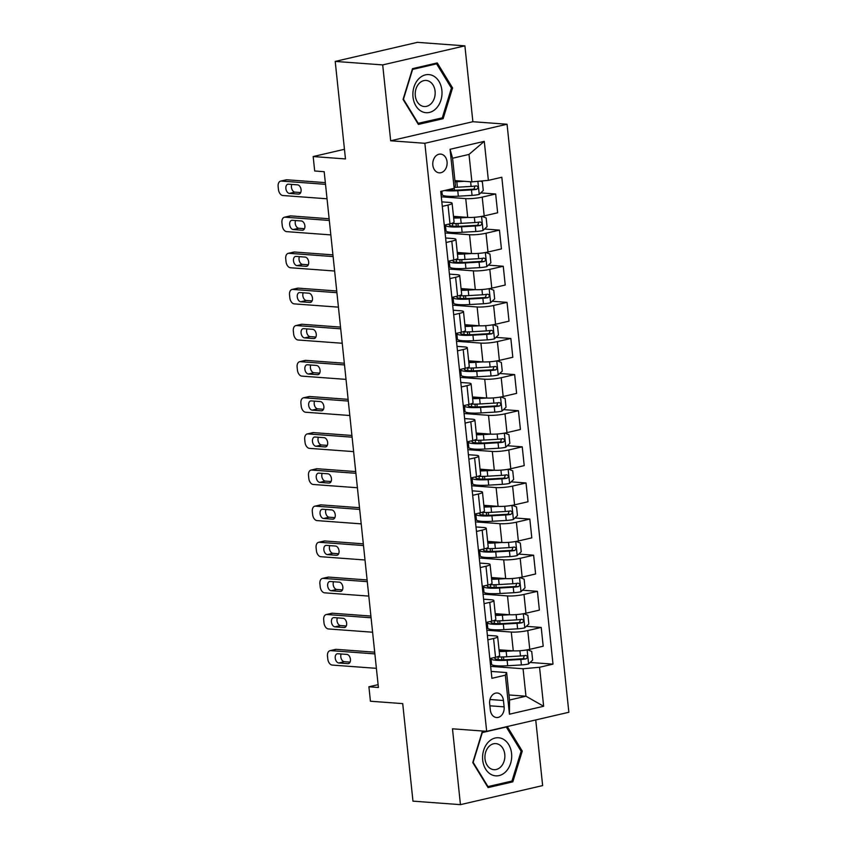 <?xml version="1.0" encoding="UTF-8"?>
<svg xmlns="http://www.w3.org/2000/svg" width="847" height="847" viewBox="0 0 847 847"><rect width="100%" height="100%" fill="white"/><g stroke="black" fill="none" stroke-linecap="round" stroke-linejoin="round"><path stroke-width="1.27" d="M432.838 165.123A9.402 7.157 94.2 0 0 439.254 172.852A9.402 7.157 94.2 0 0 447.057 161.83A9.402 7.157 94.2 0 0 440.641 154.101A9.402 7.157 94.2 0 0 432.838 165.123M464.897 45.854L417.412 42.35L335.211 61.408L382.696 64.912L390.668 140.771L424.855 143.291L507.057 124.234L472.87 121.714L464.897 45.854L382.696 64.912M424.855 143.291L486.665 731.321L568.856 712.263L507.057 124.234M486.665 731.321L452.478 728.801L460.45 804.65L542.641 785.593L535.738 719.95M460.45 804.65L412.965 801.146L402.717 703.613L370.425 701.231L368.911 686.779L378.408 687.489L324.189 171.697L314.692 170.988L313.178 156.547L345.47 158.929L335.211 61.408M504.113 706.853L503.446 700.501A9.105 6.935 94.2 0 0 497.231 693.005A9.105 6.935 94.2 0 0 489.672 703.688L490.339 710.051A9.105 6.935 94.2 0 0 496.564 717.536A9.105 6.935 94.2 0 0 504.113 706.853L489.894 705.805M539.55 667.267L543.647 706.271L509.439 714.201L505.341 675.197L506.633 672.571L509.513 700.024L525.955 696.213L523.065 668.759L539.55 667.267L552.996 664.143L501.816 177.256L488.38 180.369L471.895 181.861L469.005 154.419L452.573 158.23L455.453 185.673L454.161 188.299L450.064 149.294L484.272 141.354L488.38 180.369M454.161 188.299L440.726 191.411L491.906 678.309L505.341 675.197M344.454 149.294L313.178 156.547M378.101 684.651L368.911 686.779M508.983 694.964L525.955 696.213L543.647 706.271M506.633 672.571L491.175 671.427M442.293 206.372L448.01 205.048A11.752 1.758 -6 0 0 452.107 203.259A11.752 1.758 -6 0 0 449.302 202.422L441.827 201.872M446.094 242.496L451.811 241.162A11.752 1.758 -6 0 0 455.898 239.373A11.752 1.758 -6 0 0 453.092 238.547L445.617 237.996M449.895 278.61L455.601 277.287A11.752 1.758 -6 0 0 459.699 275.497A11.752 1.758 -6 0 0 456.893 274.661L449.418 274.11M453.685 314.735L459.402 313.411A11.752 1.758 -6 0 0 463.489 311.622A11.752 1.758 -6 0 0 460.683 310.785L453.219 310.235M457.486 350.849L463.193 349.525A11.752 1.758 -6 0 0 467.29 347.736A11.752 1.758 -6 0 0 464.484 346.91L457.009 346.349M461.276 386.973L466.993 385.65A11.752 1.758 -6 0 0 471.08 383.86A11.752 1.758 -6 0 0 468.285 383.024L460.81 382.473M465.077 423.087L470.794 421.764A11.752 1.758 -6 0 0 474.881 419.974A11.752 1.758 -6 0 0 472.075 419.149L464.601 418.587M468.867 459.212L474.585 457.888A11.752 1.758 -6 0 0 478.682 456.099A11.752 1.758 -6 0 0 475.876 455.263L468.402 454.712M472.668 495.326L478.386 494.002A11.752 1.758 -6 0 0 482.472 492.213A11.752 1.758 -6 0 0 479.667 491.387L472.192 490.837M476.469 531.45L482.176 530.127A11.752 1.758 -6 0 0 486.273 528.337A11.752 1.758 -6 0 0 483.468 527.501L475.993 526.95M480.26 567.575L485.977 566.241A11.752 1.758 -6 0 0 490.064 564.451A11.752 1.758 -6 0 0 487.258 563.626L479.794 563.075M484.061 603.689L489.767 602.365A11.752 1.758 -6 0 0 493.865 600.576A11.752 1.758 -6 0 0 491.059 599.74L483.584 599.189M487.851 639.813L493.568 638.49A11.752 1.758 -6 0 0 497.655 636.69A11.752 1.758 -6 0 0 494.86 635.864L487.385 635.314M490.646 666.367L523.065 668.759M499.031 649.787L513.271 650.835A11.752 1.758 -6 0 0 529.756 649.331L543.192 646.219L541.222 627.436L526.315 626.335M486.845 630.242L511.292 632.053A11.752 1.758 -6 0 0 527.776 630.549L541.222 627.436M495.241 613.662L509.471 614.71A11.752 1.758 -6 0 0 525.955 613.217L539.391 610.105L537.422 591.322L522.514 590.211M483.055 594.128L507.501 595.928A11.752 1.758 -6 0 0 523.986 594.435L537.422 591.322M491.44 577.548L505.68 578.596A11.752 1.758 -6 0 0 522.154 577.093L535.6 573.98L533.621 555.198L518.724 554.097M479.254 558.004L503.7 559.814A11.752 1.758 -6 0 0 520.185 558.311L533.621 555.198M487.65 541.424L501.879 542.472A11.752 1.758 -6 0 0 518.364 540.979L531.8 537.856L529.83 519.073L514.923 517.972M475.463 521.89L499.91 523.69A11.752 1.758 -6 0 0 516.384 522.197L529.83 519.073M483.849 505.299L498.078 506.358A11.752 1.758 -6 0 0 514.563 504.854L528.009 501.742L526.029 482.959L511.133 481.858M471.663 485.765L496.109 487.576A11.752 1.758 -6 0 0 512.594 486.072L526.029 482.959M480.058 469.185L494.288 470.233A11.752 1.758 -6 0 0 510.773 468.74L524.208 465.617L522.239 446.835L507.332 445.734M467.872 449.651L492.308 451.451A11.752 1.758 -6 0 0 508.793 449.958L522.239 446.835M476.258 433.061L490.487 434.119A11.752 1.758 -6 0 0 506.972 432.616L520.418 429.503L518.438 410.721L503.531 409.62M464.071 413.527L488.518 415.337A11.752 1.758 -6 0 0 505.003 413.834L518.438 410.721M472.457 396.947L486.697 397.995A11.752 1.758 -6 0 0 503.182 396.502L516.617 393.379L514.648 374.596L499.741 373.495M460.27 377.402L484.717 379.212A11.752 1.758 -6 0 0 501.202 377.72L514.648 374.596M468.666 360.822L482.896 361.881A11.752 1.758 -6 0 0 499.381 360.377L512.816 357.265L510.847 338.482L495.94 337.381M456.48 341.288L480.927 343.099A11.752 1.758 -6 0 0 497.411 341.595L510.847 338.482M464.865 324.708L479.106 325.756A11.752 1.758 -6 0 0 495.58 324.253L509.026 321.14L507.046 302.358L492.149 301.257M452.679 305.164L477.126 306.974A11.752 1.758 -6 0 0 493.61 305.471L507.046 302.358M461.075 288.583L475.305 289.632A11.752 1.758 -6 0 0 491.789 288.139L505.225 285.026L503.256 266.244L488.348 265.143M448.889 269.05L473.335 270.849A11.752 1.758 -6 0 0 489.81 269.357L503.256 266.244M457.274 252.47L471.504 253.518A11.752 1.758 -6 0 0 487.988 252.014L501.435 248.902L499.455 230.119L484.558 229.018M445.088 232.925L469.534 234.735A11.752 1.758 -6 0 0 486.019 233.232L499.455 230.119M453.484 216.345L467.713 217.393A11.752 1.758 -6 0 0 484.198 215.9L497.634 212.777L495.664 193.995L480.757 192.894M441.298 196.811L465.734 198.611A11.752 1.758 -6 0 0 482.218 197.118L495.664 193.995M454.924 180.612L471.895 181.861M489.831 658.595L495.537 657.272A11.752 1.758 -6 0 0 499.635 655.483L497.655 636.69M552.996 664.143L530.106 662.46M491.504 663.593L490.381 663.857M486.03 622.471L491.747 621.147A11.752 1.758 -6 0 0 495.834 619.358L493.865 600.576M487.713 627.479L486.58 627.733M483.912 591.354L482.79 591.619M482.239 586.357L487.946 585.023A11.752 1.758 -6 0 0 492.043 583.234L490.064 564.451M480.111 555.23L478.989 555.494M478.439 550.232L484.156 548.909A11.752 1.758 -6 0 0 488.243 547.12L486.273 528.337M476.321 519.116L475.199 519.37M474.648 514.108L480.355 512.784A11.752 1.758 -6 0 0 484.452 510.995L482.472 492.213M472.52 482.991L471.398 483.256M470.847 477.994L476.565 476.67A11.752 1.758 -6 0 0 480.651 474.881L478.682 456.099M468.73 446.877L467.608 447.131M467.046 441.869L472.764 440.546A11.752 1.758 -6 0 0 476.85 438.757L474.881 419.974M464.929 410.753L463.807 411.017M463.256 405.755L468.963 404.432A11.752 1.758 -6 0 0 473.06 402.643L471.08 383.86M461.139 374.639L460.006 374.893M459.455 369.631L465.172 368.307A11.752 1.758 -6 0 0 469.259 366.518L467.29 347.736M457.338 338.514L456.215 338.779M455.665 333.517L461.371 332.193A11.752 1.758 -6 0 0 465.469 330.404L463.489 311.622M453.537 302.4L452.414 302.654M451.864 297.392L457.581 296.069A11.752 1.758 -6 0 0 461.668 294.28L459.699 275.497M449.746 266.276L448.624 266.54M448.074 261.278L453.78 259.944A11.752 1.758 -6 0 0 457.878 258.155L455.898 239.373M445.946 230.151L444.823 230.416M444.273 225.154L449.99 223.83A11.752 1.758 -6 0 0 454.077 222.041L452.107 203.259M442.155 194.037L441.033 194.302M509.513 700.024L509.439 714.201M450.064 149.294L452.573 158.23M484.272 141.354L469.005 154.419M484.908 731.194L482.218 731.819L472.764 762.575L488.073 787.594L512.827 781.845L522.271 751.098L507.258 726.546M390.668 140.771L472.87 121.714M412.51 68.66L403.066 99.417L418.376 124.424L443.129 118.686L452.573 87.94L437.264 62.922L412.51 68.66M520.979 751.003L522.271 751.098M509.545 781.612L512.827 781.845M451.271 87.844L452.573 87.94M439.847 118.442L443.129 118.686M376.396 668.336L332.204 665.075A5.876 3.706 -103.1 0 1 327.8 659.019L327.493 656.129A5.876 3.706 -103.1 0 1 329.97 650.687A5.876 3.706 -103.1 0 1 330.69 650.623L374.872 653.895M374.692 652.179L336.238 649.342L330.69 650.623M338.768 662.979A4.701 2.965 76.9 0 1 335.306 658.585A4.701 2.965 76.9 0 1 337.222 653.778A4.701 2.965 76.9 0 1 337.794 653.736L346.91 654.403A4.701 2.965 76.9 0 1 350.372 658.807A4.701 2.965 76.9 0 1 348.466 663.614A4.701 2.965 76.9 0 1 347.884 663.656L338.768 662.979L344.327 661.698A4.701 2.965 76.9 0 1 341.299 658.86A4.701 2.965 76.9 0 1 341.172 653.979M350.065 662.121L344.327 661.698M329.97 650.687L335.518 649.395A5.876 3.706 76.9 0 1 336.238 649.342M509.121 650.528L507.226 650.644A18.655 2.785 174 0 1 499.137 650.74M513.653 650.856L506.167 651.301A22.477 3.356 174 0 1 499.211 651.502M527.575 649.787L531.715 651.407L532.625 660.078L528.486 663.995A7.782 1.165 174 0 1 521.403 664.937L507.692 665.742A22.477 3.356 174 0 1 491.567 664.217L490.995 658.722A22.477 3.356 -6 0 0 507.109 660.258L520.831 659.453A7.782 1.165 -6 0 0 526.008 658.871C527.914 657.346 527.787 656.192 525.648 655.409A7.782 1.165 174 0 1 520.46 655.98L506.75 656.785A22.477 3.356 174 0 1 496.945 656.901M503.764 659.76A10.725 1.599 -6 0 0 503.774 659.644L503.489 656.944M502.822 650.803A10.725 1.599 -6 0 0 502.832 650.687L502.769 650.062M524.388 655.599L523.277 658.67A3.97 0.593 174 0 1 521.89 658.786L508.168 659.601A18.655 2.785 174 0 1 494.796 658.32A18.655 2.785 174 0 1 496.014 657.156M372.595 632.222L328.403 628.95A5.876 3.706 -103.1 0 1 323.999 622.894L323.702 620.004A5.876 3.706 -103.1 0 1 326.169 614.562A5.876 3.706 -103.1 0 1 326.889 614.509L371.081 617.77M370.901 616.065L332.448 613.217L326.889 614.509M334.967 626.865A4.701 2.965 76.9 0 1 331.505 622.46A4.701 2.965 76.9 0 1 333.422 617.654A4.701 2.965 76.9 0 1 334.004 617.611L343.12 618.289A4.701 2.965 76.9 0 1 346.582 622.683A4.701 2.965 76.9 0 1 344.665 627.489A4.701 2.965 76.9 0 1 344.094 627.532L334.967 626.865L340.526 625.573A4.701 2.965 76.9 0 1 337.508 622.736A4.701 2.965 76.9 0 1 337.371 617.865M346.264 625.997L340.526 625.573M326.169 614.562L331.728 613.27A5.876 3.706 76.9 0 1 332.448 613.217M368.794 596.097L324.613 592.836A5.876 3.706 -103.1 0 1 320.208 586.78L319.901 583.89A5.876 3.706 -103.1 0 1 322.368 578.437A5.876 3.706 -103.1 0 1 323.088 578.385L367.28 581.656M367.1 579.941L328.647 577.103L323.088 578.385M331.177 590.74A4.701 2.965 76.9 0 1 327.715 586.336A4.701 2.965 76.9 0 1 329.631 581.54A4.701 2.965 76.9 0 1 330.203 581.497L339.319 582.164A4.701 2.965 76.9 0 1 342.781 586.569A4.701 2.965 76.9 0 1 340.865 591.375A4.701 2.965 76.9 0 1 340.293 591.418L331.177 590.74L336.725 589.448A4.701 2.965 76.9 0 1 333.707 586.611A4.701 2.965 76.9 0 1 333.58 581.741M342.474 589.883L336.725 589.448M322.368 578.437L327.927 577.156A5.876 3.706 76.9 0 1 328.647 577.103M365.004 559.983L320.812 556.712A5.876 3.706 -103.1 0 1 316.407 550.656L316.1 547.765A5.876 3.706 -103.1 0 1 318.578 542.324A5.876 3.706 -103.1 0 1 319.298 542.271L363.479 545.532M363.299 543.827L324.846 540.979L319.298 542.271M327.376 554.616A4.701 2.965 76.9 0 1 323.914 550.222A4.701 2.965 76.9 0 1 325.83 545.415A4.701 2.965 76.9 0 1 326.413 545.373L335.528 546.05A4.701 2.965 76.9 0 1 338.991 550.444A4.701 2.965 76.9 0 1 337.074 555.251A4.701 2.965 76.9 0 1 336.492 555.293L327.376 554.616L332.935 553.335A4.701 2.965 76.9 0 1 329.917 550.497A4.701 2.965 76.9 0 1 329.779 545.627M338.673 553.758L332.935 553.335M318.578 542.324L324.126 541.032A5.876 3.706 76.9 0 1 324.846 540.979M505.331 614.403L503.436 614.52A18.655 2.785 174 0 1 495.336 614.615M509.852 614.742L502.377 615.176A22.477 3.356 174 0 1 495.421 615.377M523.774 613.662L527.914 615.282L528.824 623.953L524.685 627.871A7.782 1.165 174 0 1 517.602 628.823L503.891 629.628A22.477 3.356 174 0 1 487.777 628.093L487.194 622.609A22.477 3.356 -6 0 0 503.319 624.133L517.03 623.328A7.782 1.165 -6 0 0 522.207 622.757C524.113 621.222 523.997 620.068 521.847 619.284A7.782 1.165 174 0 1 516.67 619.866L502.949 620.671A22.477 3.356 174 0 1 493.155 620.787M499.963 623.636A10.725 1.599 -6 0 0 499.984 623.53L499.698 620.819M499.021 614.678A10.725 1.599 -6 0 0 499.042 614.573L498.968 613.937M520.598 619.475L519.476 622.545A3.97 0.593 174 0 1 518.089 622.672L504.378 623.477A18.655 2.785 174 0 1 490.995 622.206A18.655 2.785 174 0 1 492.213 621.031M501.53 578.289L499.635 578.395A18.655 2.785 174 0 1 491.546 578.501M506.051 578.617L498.576 579.062A22.477 3.356 174 0 1 491.62 579.253M519.984 577.538L524.124 579.168L525.034 587.829L520.894 591.757A7.782 1.165 174 0 1 513.811 592.699L500.09 593.503A22.477 3.356 174 0 1 483.976 591.979L483.404 586.484A22.477 3.356 -6 0 0 499.518 588.019L513.229 587.215A7.782 1.165 -6 0 0 518.417 586.632C520.323 585.108 520.196 583.943 518.046 583.159A7.782 1.165 174 0 1 512.869 583.742L499.158 584.546A22.477 3.356 174 0 1 489.354 584.663M496.173 587.522A10.725 1.599 -6 0 0 496.183 587.405L495.897 584.695M495.23 578.565A10.725 1.599 -6 0 0 495.241 578.448L495.177 577.823M516.797 583.35L515.685 586.431A3.97 0.593 174 0 1 514.298 586.548L500.577 587.363A18.655 2.785 174 0 1 487.205 586.082A18.655 2.785 174 0 1 488.423 584.917M497.729 542.165L495.844 542.281A18.655 2.785 174 0 1 487.745 542.376M502.26 542.504L494.775 542.938A22.477 3.356 174 0 1 487.83 543.139M516.183 541.424L520.323 543.043L521.233 551.715L517.094 555.632A7.782 1.165 174 0 1 510.01 556.585L496.3 557.39A22.477 3.356 174 0 1 480.185 555.854L479.603 550.359A22.477 3.356 -6 0 0 495.717 551.895L509.439 551.09A7.782 1.165 -6 0 0 514.616 550.508C516.522 548.983 516.395 547.829 514.256 547.046A7.782 1.165 174 0 1 509.068 547.628L495.357 548.433A22.477 3.356 174 0 1 485.564 548.549M492.372 551.397A10.725 1.599 -6 0 0 492.382 551.291L492.107 548.581M491.429 542.44A10.725 1.599 -6 0 0 491.451 542.324L491.376 541.699M513.007 547.236L511.884 550.306A3.97 0.593 174 0 1 510.497 550.434L496.787 551.238A18.655 2.785 174 0 1 483.404 549.968A18.655 2.785 174 0 1 484.622 548.792M361.203 523.859L317.022 520.598A5.876 3.706 -103.1 0 1 312.617 514.531L312.31 511.652A5.876 3.706 -103.1 0 1 314.777 506.199A5.876 3.706 -103.1 0 1 315.497 506.146L359.689 509.418M359.509 507.702L321.055 504.865L315.497 506.146M323.586 518.502A4.701 2.965 76.9 0 1 320.124 514.097A4.701 2.965 76.9 0 1 322.04 509.301A4.701 2.965 76.9 0 1 322.612 509.259L331.728 509.926A4.701 2.965 76.9 0 1 335.19 514.33A4.701 2.965 76.9 0 1 333.273 519.126A4.701 2.965 76.9 0 1 332.702 519.179L323.586 518.502L329.134 517.21A4.701 2.965 76.9 0 1 326.116 514.373A4.701 2.965 76.9 0 1 325.989 509.502M334.883 517.633L329.134 517.21M314.777 506.199L320.335 504.918A5.876 3.706 76.9 0 1 321.055 504.865M493.939 506.051L492.043 506.157A18.655 2.785 174 0 1 483.955 506.262M498.46 506.379L490.985 506.824A22.477 3.356 174 0 1 484.029 507.014M512.393 505.299L516.532 506.93L517.443 515.59L513.303 519.518A7.782 1.165 174 0 1 506.22 520.46L492.499 521.265A22.477 3.356 174 0 1 476.385 519.73L475.813 514.245A22.477 3.356 -6 0 0 491.927 515.781L505.638 514.965A7.782 1.165 -6 0 0 510.826 514.394C512.721 512.869 512.604 511.704 510.455 510.921A7.782 1.165 174 0 1 505.278 511.503L491.556 512.308A22.477 3.356 174 0 1 481.763 512.424M488.581 515.283A10.725 1.599 -6 0 0 488.592 515.167L488.306 512.456M487.639 506.326A10.725 1.599 -6 0 0 487.65 506.21L487.586 505.574M509.206 511.112L508.094 514.193A3.97 0.593 174 0 1 506.697 514.309L492.986 515.114A18.655 2.785 174 0 1 479.603 513.843A18.655 2.785 174 0 1 480.821 512.679M488.211 742.216A19.1 14.547 94.2 0 0 485.627 769.097A19.1 14.547 94.2 0 0 506.072 771.395A19.1 14.547 94.2 0 0 508.655 744.513A19.1 14.547 94.2 0 0 488.211 742.216M488.783 746.652A13.076 9.963 94.2 0 0 485.31 760.775A13.076 9.963 94.2 0 0 493.928 769.679A13.076 9.963 94.2 0 0 501.011 766.63A13.076 9.963 94.2 0 0 504.473 752.507A13.076 9.963 94.2 0 0 495.855 743.602A13.076 9.963 94.2 0 0 488.783 746.652M521.127 751.247L511.969 781.04L487.988 786.609L473.155 762.364L482.314 732.57L506.294 727.012L521.127 751.247M487.449 786.567L487.988 786.609M505.521 726.948L506.294 727.012M441.88 90.301A19.1 14.547 94.2 0 0 425.469 74.864A19.1 14.547 94.2 0 0 412.997 96.992A19.1 14.547 94.2 0 0 429.418 112.429A19.1 14.547 94.2 0 0 441.88 90.301M435.083 91.19A13.076 9.963 94.2 0 0 426.157 80.444A13.076 9.963 94.2 0 0 415.305 95.775A13.076 9.963 94.2 0 0 424.231 106.521A13.076 9.963 94.2 0 0 435.083 91.19M418.291 123.44L403.458 99.205L412.605 69.412L436.597 63.853L451.419 88.088L442.272 117.881L417.751 123.408M434.066 63.663L436.597 63.853M357.413 487.745L313.221 484.473A5.876 3.706 -103.1 0 1 308.816 478.417L308.509 475.527A5.876 3.706 -103.1 0 1 310.987 470.085A5.876 3.706 -103.1 0 1 311.707 470.032L355.888 473.293M355.708 471.578L317.254 468.74L311.707 470.032M319.785 482.377A4.701 2.965 76.9 0 1 316.323 477.983A4.701 2.965 76.9 0 1 318.239 473.177A4.701 2.965 76.9 0 1 318.811 473.134L327.927 473.812A4.701 2.965 76.9 0 1 331.399 478.206A4.701 2.965 76.9 0 1 329.483 483.012A4.701 2.965 76.9 0 1 328.901 483.055L319.785 482.377L325.343 481.096A4.701 2.965 76.9 0 1 322.315 478.259A4.701 2.965 76.9 0 1 322.188 473.388M331.082 481.52L325.343 481.096M310.987 470.085L316.534 468.793A5.876 3.706 76.9 0 1 317.254 468.74M353.612 451.62L309.43 448.359A5.876 3.706 -103.1 0 1 305.015 442.293L304.719 439.402A5.876 3.706 -103.1 0 1 307.186 433.96A5.876 3.706 -103.1 0 1 307.906 433.908L352.098 437.179M351.918 435.464L313.464 432.616L307.906 433.908M315.995 446.263A4.701 2.965 76.9 0 1 312.522 441.859A4.701 2.965 76.9 0 1 314.438 437.063A4.701 2.965 76.9 0 1 315.02 437.01L324.136 437.687A4.701 2.965 76.9 0 1 327.598 442.092A4.701 2.965 76.9 0 1 325.682 446.888A4.701 2.965 76.9 0 1 325.11 446.93L315.995 446.263L321.542 444.971A4.701 2.965 76.9 0 1 318.525 442.134A4.701 2.965 76.9 0 1 318.387 437.264M327.291 445.395L321.542 444.971M307.186 433.96L312.744 432.679A5.876 3.706 76.9 0 1 313.464 432.616M349.822 415.506L305.629 412.235A5.876 3.706 -103.1 0 1 301.225 406.179L300.918 403.288A5.876 3.706 -103.1 0 1 303.395 397.846A5.876 3.706 -103.1 0 1 304.115 397.794L348.297 401.055M348.117 399.339L309.663 396.502L304.115 397.794M312.194 410.139A4.701 2.965 76.9 0 1 308.732 405.745A4.701 2.965 76.9 0 1 310.648 400.938A4.701 2.965 76.9 0 1 311.22 400.896L320.335 401.573A4.701 2.965 76.9 0 1 323.798 405.967A4.701 2.965 76.9 0 1 321.892 410.774A4.701 2.965 76.9 0 1 321.309 410.816L312.194 410.139L317.752 408.857A4.701 2.965 76.9 0 1 314.724 406.02A4.701 2.965 76.9 0 1 314.597 401.139M323.49 409.281L317.752 408.857M303.395 397.846L308.943 396.555A5.876 3.706 76.9 0 1 309.663 396.502M346.021 379.382L301.828 376.121A5.876 3.706 -103.1 0 1 297.424 370.054L297.128 367.164A5.876 3.706 -103.1 0 1 299.594 361.722A5.876 3.706 -103.1 0 1 300.314 361.669L344.507 364.93M344.327 363.225L305.873 360.377L300.314 361.669M308.393 374.025A4.701 2.965 76.9 0 1 304.931 369.62A4.701 2.965 76.9 0 1 306.847 364.813A4.701 2.965 76.9 0 1 307.429 364.771L316.545 365.449A4.701 2.965 76.9 0 1 320.007 369.853A4.701 2.965 76.9 0 1 318.091 374.649A4.701 2.965 76.9 0 1 317.519 374.692L308.393 374.025L313.951 372.733A4.701 2.965 76.9 0 1 310.934 369.895A4.701 2.965 76.9 0 1 310.796 365.025M319.7 373.156L313.951 372.733M299.594 361.722L305.153 360.43A5.876 3.706 76.9 0 1 305.873 360.377M342.22 343.257L298.038 339.996A5.876 3.706 -103.1 0 1 293.634 333.94L293.327 331.05A5.876 3.706 -103.1 0 1 295.794 325.608A5.876 3.706 -103.1 0 1 296.514 325.544L340.706 328.816M340.526 327.101L302.072 324.263L296.514 325.544M304.602 337.9A4.701 2.965 76.9 0 1 301.14 333.506A4.701 2.965 76.9 0 1 303.057 328.7A4.701 2.965 76.9 0 1 303.628 328.657L312.744 329.324A4.701 2.965 76.9 0 1 316.206 333.729A4.701 2.965 76.9 0 1 314.29 338.535A4.701 2.965 76.9 0 1 313.718 338.578L304.602 337.9L310.15 336.619A4.701 2.965 76.9 0 1 307.133 333.782A4.701 2.965 76.9 0 1 307.006 328.901M315.899 337.042L310.15 336.619M295.794 325.608L301.352 324.316A5.876 3.706 76.9 0 1 302.072 324.263M490.138 469.926L488.243 470.043A18.655 2.785 174 0 1 480.154 470.138M494.669 470.265L487.184 470.699A22.477 3.356 174 0 1 480.238 470.9M508.592 469.185L512.731 470.805L513.642 479.476L509.502 483.393A7.782 1.165 174 0 1 502.419 484.336L488.708 485.151A22.477 3.356 174 0 1 472.584 483.616L472.012 478.121A22.477 3.356 -6 0 0 488.126 479.656L501.848 478.851A7.782 1.165 -6 0 0 507.025 478.269C508.931 476.745 508.803 475.591 506.665 474.807A7.782 1.165 174 0 1 501.477 475.379L487.766 476.194A22.477 3.356 174 0 1 477.973 476.31M484.78 479.158A10.725 1.599 -6 0 0 484.791 479.042L484.505 476.342M483.838 470.201A10.725 1.599 -6 0 0 483.849 470.085L483.785 469.46M505.405 474.998L504.293 478.068A3.97 0.593 174 0 1 502.906 478.195L489.185 479A18.655 2.785 174 0 1 475.813 477.729A18.655 2.785 174 0 1 477.03 476.554M486.347 433.812L484.452 433.918A18.655 2.785 174 0 1 476.353 434.024M490.868 434.14L483.393 434.585A22.477 3.356 174 0 1 476.438 434.776M504.791 433.061L508.941 434.68L509.852 443.352L505.712 447.269A7.782 1.165 174 0 1 498.629 448.222L484.908 449.026A22.477 3.356 174 0 1 468.793 447.491L468.211 442.007A22.477 3.356 -6 0 0 484.336 443.542L498.047 442.727A7.782 1.165 -6 0 0 503.234 442.155C505.13 440.62 505.013 439.466 502.864 438.682A7.782 1.165 174 0 1 497.687 439.265L483.965 440.069A22.477 3.356 174 0 1 474.172 440.186M480.98 443.045A10.725 1.599 -6 0 0 481.001 442.928L480.715 440.218M480.048 434.077A10.725 1.599 -6 0 0 480.058 433.971L479.995 433.336M501.615 438.873L500.503 441.954A3.97 0.593 174 0 1 499.105 442.07L485.395 442.875A18.655 2.785 174 0 1 472.012 441.605A18.655 2.785 174 0 1 473.229 440.44M482.546 397.688L480.651 397.804A18.655 2.785 174 0 1 472.562 397.899M487.078 398.016L479.593 398.461A22.477 3.356 174 0 1 472.637 398.662M501.001 396.947L505.14 398.566L506.051 407.238L501.911 411.155A7.782 1.165 174 0 1 494.828 412.097L481.117 412.913A22.477 3.356 174 0 1 464.992 411.377L464.421 405.882A22.477 3.356 -6 0 0 480.535 407.418L494.256 406.613A7.782 1.165 -6 0 0 499.434 406.031C501.339 404.506 501.212 403.352 499.074 402.569A7.782 1.165 174 0 1 493.886 403.14L480.175 403.955A22.477 3.356 174 0 1 470.371 404.072M477.189 406.92A10.725 1.599 -6 0 0 477.2 406.804L476.914 404.104M476.247 397.963A10.725 1.599 -6 0 0 476.258 397.846L476.194 397.222M497.814 402.759L496.702 405.829A3.97 0.593 174 0 1 495.315 405.957L481.594 406.761A18.655 2.785 174 0 1 468.222 405.48A18.655 2.785 174 0 1 469.439 404.315M478.756 361.574L476.861 361.68A18.655 2.785 174 0 1 468.762 361.775M483.277 361.902L475.802 362.336A22.477 3.356 174 0 1 468.846 362.537M497.2 360.822L501.339 362.442L502.26 371.113L498.11 375.03A7.782 1.165 174 0 1 491.038 375.983L477.316 376.788A22.477 3.356 174 0 1 461.202 375.253L460.62 369.768A22.477 3.356 -6 0 0 476.745 371.304L490.455 370.488A7.782 1.165 -6 0 0 495.643 369.917C497.538 368.381 497.422 367.227 495.273 366.444A7.782 1.165 174 0 1 490.095 367.026L476.374 367.831A22.477 3.356 174 0 1 466.581 367.947M473.388 370.795A10.725 1.599 -6 0 0 473.409 370.69L473.124 367.979M472.446 361.838A10.725 1.599 -6 0 0 472.467 361.733L472.393 361.097M494.023 366.635L492.901 369.716A3.97 0.593 174 0 1 491.514 369.832L477.803 370.637A18.655 2.785 174 0 1 464.421 369.366A18.655 2.785 174 0 1 465.638 368.201M474.955 325.449L473.06 325.566A18.655 2.785 174 0 1 464.971 325.661M479.476 325.777L472.001 326.222A22.477 3.356 174 0 1 465.045 326.423M493.409 324.708L497.549 326.328L498.46 334.999L494.32 338.916A7.782 1.165 174 0 1 487.237 339.859L473.515 340.674A22.477 3.356 174 0 1 457.401 339.139L456.829 333.644A22.477 3.356 -6 0 0 472.944 335.179L486.654 334.374A7.782 1.165 -6 0 0 491.842 333.792C493.748 332.268 493.621 331.113 491.482 330.33A7.782 1.165 174 0 1 486.294 330.902L472.584 331.706A22.477 3.356 174 0 1 462.78 331.833M469.598 334.681A10.725 1.599 -6 0 0 469.609 334.565L469.323 331.865M468.656 325.724A10.725 1.599 -6 0 0 468.666 325.608L468.603 324.983M490.222 330.521L489.111 333.591A3.97 0.593 174 0 1 487.724 333.707L474.002 334.523A18.655 2.785 174 0 1 460.63 333.242A18.655 2.785 174 0 1 461.848 332.077M338.429 307.143L294.237 303.882A5.876 3.706 -103.1 0 1 289.833 297.816L289.526 294.925A5.876 3.706 -103.1 0 1 292.003 289.483A5.876 3.706 -103.1 0 1 292.723 289.43L336.905 292.691M336.725 290.987L298.271 288.139L292.723 289.43M300.801 301.786A4.701 2.965 76.9 0 1 297.339 297.382A4.701 2.965 76.9 0 1 299.256 292.575A4.701 2.965 76.9 0 1 299.838 292.533L308.954 293.21A4.701 2.965 76.9 0 1 312.416 297.604A4.701 2.965 76.9 0 1 310.5 302.411A4.701 2.965 76.9 0 1 309.917 302.453L300.801 301.786L306.36 300.494A4.701 2.965 76.9 0 1 303.342 297.657A4.701 2.965 76.9 0 1 303.205 292.787M312.098 300.918L306.36 300.494M292.003 289.483L297.551 288.192A5.876 3.706 76.9 0 1 298.271 288.139M471.154 289.325L469.27 289.441A18.655 2.785 174 0 1 461.17 289.536M475.686 289.663L468.211 290.098A22.477 3.356 174 0 1 461.255 290.299M489.608 288.583L493.748 290.203L494.659 298.875L490.519 302.792A7.782 1.165 174 0 1 483.436 303.745L469.725 304.549A22.477 3.356 174 0 1 453.611 303.014L453.029 297.53A22.477 3.356 -6 0 0 469.143 299.055L482.864 298.25A7.782 1.165 -6 0 0 488.041 297.678C489.947 296.143 489.82 294.989 487.681 294.205A7.782 1.165 174 0 1 482.494 294.788L468.783 295.592A22.477 3.356 174 0 1 458.989 295.709M465.797 298.557A10.725 1.599 -6 0 0 465.808 298.451L465.532 295.741M464.855 289.6A10.725 1.599 -6 0 0 464.876 289.494L464.802 288.859M486.432 294.396L485.31 297.466A3.97 0.593 174 0 1 483.923 297.593L470.212 298.398A18.655 2.785 174 0 1 456.829 297.128A18.655 2.785 174 0 1 458.047 295.952M334.629 271.019L290.447 267.758A5.876 3.706 -103.1 0 1 286.042 261.702L285.735 258.811A5.876 3.706 -103.1 0 1 288.202 253.359A5.876 3.706 -103.1 0 1 288.922 253.306L333.115 256.577M332.935 254.862L294.481 252.025L288.922 253.306M297.011 265.662A4.701 2.965 76.9 0 1 293.549 261.268A4.701 2.965 76.9 0 1 295.465 256.461A4.701 2.965 76.9 0 1 296.037 256.419L305.153 257.086A4.701 2.965 76.9 0 1 308.615 261.49A4.701 2.965 76.9 0 1 306.699 266.297A4.701 2.965 76.9 0 1 306.127 266.339L297.011 265.662L302.559 264.37A4.701 2.965 76.9 0 1 299.542 261.532A4.701 2.965 76.9 0 1 299.415 256.662M308.308 264.804L302.559 264.37M288.202 253.359L293.761 252.078A5.876 3.706 76.9 0 1 294.481 252.025M467.364 253.211L465.469 253.317A18.655 2.785 174 0 1 457.38 253.422M471.885 253.539L464.41 253.984A22.477 3.356 174 0 1 457.454 254.174M485.818 252.459L489.958 254.089L490.868 262.75L486.729 266.678A7.782 1.165 174 0 1 479.646 267.62L465.924 268.425A22.477 3.356 174 0 1 449.81 266.9L449.238 261.405A22.477 3.356 -6 0 0 465.352 262.941L479.063 262.136A7.782 1.165 -6 0 0 484.251 261.554C486.146 260.029 486.03 258.864 483.881 258.081A7.782 1.165 174 0 1 478.703 258.663L464.982 259.468A22.477 3.356 174 0 1 455.188 259.584M462.007 262.443A10.725 1.599 -6 0 0 462.017 262.326L461.731 259.616M461.064 253.486A10.725 1.599 -6 0 0 461.075 253.369L461.012 252.745M482.631 258.271L481.52 261.352A3.97 0.593 174 0 1 480.122 261.469L466.411 262.284A18.655 2.785 174 0 1 453.029 261.003A18.655 2.785 174 0 1 454.246 259.838M330.838 234.905L286.646 231.633A5.876 3.706 -103.1 0 1 282.242 225.577L281.935 222.687A5.876 3.706 -103.1 0 1 284.412 217.245A5.876 3.706 -103.1 0 1 285.132 217.192L329.314 220.453M329.134 218.748L290.68 215.9L285.132 217.192M293.21 229.548A4.701 2.965 76.9 0 1 289.748 225.143A4.701 2.965 76.9 0 1 291.664 220.336A4.701 2.965 76.9 0 1 292.236 220.294L301.352 220.972A4.701 2.965 76.9 0 1 304.825 225.366A4.701 2.965 76.9 0 1 302.908 230.172A4.701 2.965 76.9 0 1 302.326 230.215L293.21 229.548L298.769 228.256A4.701 2.965 76.9 0 1 295.741 225.418A4.701 2.965 76.9 0 1 295.614 220.548M304.507 228.679L298.769 228.256M284.412 217.245L289.96 215.953A5.876 3.706 76.9 0 1 290.68 215.9M463.563 217.086L461.679 217.203A18.655 2.785 174 0 1 453.579 217.298M468.095 217.425L460.609 217.859A22.477 3.356 174 0 1 453.664 218.06M482.017 216.345L486.157 217.965L487.067 226.636L482.928 230.553A7.782 1.165 174 0 1 475.845 231.506L462.134 232.311A22.477 3.356 174 0 1 446.009 230.776L445.437 225.281A22.477 3.356 -6 0 0 461.551 226.816L475.273 226.011A7.782 1.165 -6 0 0 480.45 225.429C482.356 223.904 482.229 222.75 480.09 221.967A7.782 1.165 174 0 1 474.902 222.549L461.192 223.354A22.477 3.356 174 0 1 451.398 223.47M458.206 226.318A10.725 1.599 -6 0 0 458.216 226.213L457.931 223.502M457.264 217.361A10.725 1.599 -6 0 0 457.274 217.256L457.211 216.62M478.83 222.158L477.719 225.228A3.97 0.593 174 0 1 476.332 225.355L462.61 226.16A18.655 2.785 174 0 1 449.238 224.889A18.655 2.785 174 0 1 450.456 223.714M327.037 198.78L282.856 195.519A5.876 3.706 -103.1 0 1 278.441 189.453L278.144 186.573A5.876 3.706 -103.1 0 1 280.611 181.12A5.876 3.706 -103.1 0 1 281.331 181.067L325.523 184.339M325.343 182.624L286.889 179.786L281.331 181.067M289.42 193.423A4.701 2.965 76.9 0 1 285.947 189.019A4.701 2.965 76.9 0 1 287.864 184.223A4.701 2.965 76.9 0 1 288.446 184.18L297.562 184.847A4.701 2.965 76.9 0 1 301.024 189.252A4.701 2.965 76.9 0 1 299.107 194.058A4.701 2.965 76.9 0 1 298.536 194.101L289.42 193.423L294.968 192.131A4.701 2.965 76.9 0 1 291.95 189.294A4.701 2.965 76.9 0 1 291.813 184.424M300.717 192.555L294.968 192.131M280.611 181.12L286.17 179.839A5.876 3.706 76.9 0 1 286.889 179.786M459.773 180.972L457.878 181.078A18.655 2.785 174 0 1 454.987 181.216M464.272 181.3L456.819 181.745A22.477 3.356 174 0 1 455.051 181.83M480.429 181.089L482.367 181.851L483.277 190.511L479.137 194.439A7.782 1.165 174 0 1 472.054 195.382L458.333 196.186A22.477 3.356 174 0 1 442.219 194.651L441.848 191.157M454.405 190.204A10.725 1.599 -6 0 0 454.426 190.088L454.225 188.182M444.675 190.501A22.477 3.356 -6 0 0 457.761 190.702L471.472 189.897A7.782 1.165 -6 0 0 476.66 189.315C478.555 187.79 478.439 186.626 476.289 185.842A7.782 1.165 174 0 1 471.112 186.425L457.391 187.229A22.477 3.356 174 0 1 454.627 187.367M475.04 186.033L473.928 189.114A3.97 0.593 174 0 1 472.531 189.23L458.82 190.035A18.655 2.785 174 0 1 447.618 189.813M511.292 632.053L513.271 650.835M507.501 595.928L509.471 614.71M503.7 559.814L505.68 578.596M499.91 523.69L501.879 542.472M496.109 487.576L498.078 506.358M492.308 451.451L494.288 470.233M488.518 415.337L490.487 434.119M484.717 379.212L486.697 397.995M480.927 343.099L482.896 361.881M477.126 306.974L479.106 325.756M473.335 270.849L475.305 289.632M469.534 234.735L471.504 253.518M465.734 198.611L467.713 217.393M527.776 630.549L529.756 649.331M493.568 638.49L495.537 657.272M489.767 602.365L491.747 621.147M523.986 594.435L525.955 613.217M485.977 566.241L487.946 585.023M520.185 558.311L522.154 577.093M482.176 530.127L484.156 548.909M516.384 522.197L518.364 540.979M478.386 494.002L480.355 512.784M512.594 486.072L514.563 504.854M474.585 457.888L476.565 476.67M508.793 449.958L510.773 468.74M470.794 421.764L472.764 440.546M505.003 413.834L506.972 432.616M466.993 385.65L468.963 404.432M501.202 377.72L503.182 396.502M463.193 349.525L465.172 368.307M497.411 341.595L499.381 360.377M459.402 313.411L461.371 332.193M493.61 305.471L495.58 324.253M455.601 277.287L457.581 296.069M489.81 269.357L491.789 288.139M451.811 241.162L453.78 259.944M486.019 233.232L487.988 252.014M448.01 205.048L449.99 223.83M482.218 197.118L484.198 215.9M489.99 699.506L503.446 700.501M347.884 663.656L348.996 663.392M528.592 663.9L527.12 649.861M506.75 656.785L506.167 651.301M500.821 649.914L500.916 650.792M501.572 656.986L501.858 659.76M498.004 656.954L498.28 659.559M507.692 665.742L507.109 660.258M520.46 655.98L519.91 650.74M521.403 664.937L520.831 659.453M523.277 658.67L526.008 658.871M344.094 627.532L345.205 627.278M340.293 591.418L341.405 591.153M336.492 555.293L337.604 555.039M524.791 627.775L523.319 613.747M502.949 620.671L502.377 615.176M497.03 613.8L497.125 614.678M497.771 620.862L498.068 623.636M494.203 620.83L494.479 623.434M503.891 629.628L503.319 624.133M516.67 619.866L516.119 614.615M517.602 628.823L517.03 623.328M519.476 622.545L522.207 622.757M521 591.651L519.518 577.622M499.158 584.546L498.576 579.062M493.229 577.675L493.325 578.554M493.97 584.748L494.267 587.511M490.413 584.716L490.688 587.32M500.09 593.503L499.518 588.019M512.869 583.742L512.319 578.501M513.811 592.699L513.229 587.215M515.685 586.431L518.417 586.632M517.199 555.537L515.728 541.508M495.357 548.433L494.775 542.938M489.439 541.551L489.524 542.44M490.18 548.623L490.466 551.397M486.612 548.591L486.887 551.196M496.3 557.39L495.717 551.895M509.068 547.628L508.518 542.376M510.01 556.585L509.439 551.09M511.884 550.306L514.616 550.508M332.702 519.179L333.813 518.915M513.409 519.412L511.927 505.384M491.556 512.308L490.985 506.824M485.638 505.437L485.733 506.315M486.379 512.499L486.676 515.272M482.822 512.477L483.086 515.082M492.499 521.265L491.927 515.781M505.278 511.503L504.727 506.262M506.22 520.46L505.638 514.965M508.094 514.193L510.826 514.394M328.901 483.055L330.012 482.801M325.11 446.93L326.222 446.676M321.309 410.816L322.421 410.562M317.519 374.692L318.631 374.438M313.718 338.578L314.83 338.313M509.608 483.298L508.136 469.259M487.766 476.194L487.184 470.699M481.848 469.312L481.932 470.201M482.589 476.385L482.875 479.158M479.021 476.353L479.296 478.957M488.708 485.151L488.126 479.656M501.477 475.379L500.926 470.138M502.419 484.336L501.848 478.851M504.293 478.068L507.025 478.269M505.807 447.174L504.336 433.145M483.965 440.069L483.393 434.585M478.047 433.198L478.142 434.077M478.788 440.26L479.084 443.034M475.22 440.228L475.495 442.843M484.908 449.026L484.336 443.542M497.687 439.265L497.136 434.013M498.629 448.222L498.047 442.727M500.503 441.954L503.234 442.155M502.017 411.06L500.545 397.021M480.175 403.955L479.593 398.461M474.246 397.074L474.341 397.963M474.998 404.146L475.283 406.92M471.43 404.114L471.705 406.719M481.117 412.913L480.535 407.418M493.886 403.14L493.335 397.899M494.828 412.097L494.256 406.613M496.702 405.829L499.434 406.031M498.216 374.935L496.744 360.907M476.374 367.831L475.802 362.336M470.456 360.96L470.551 361.838M471.197 368.022L471.493 370.795M467.629 367.99L467.904 370.594M477.316 376.788L476.745 371.304M490.095 367.026L489.545 361.775M491.038 375.983L490.455 370.488M492.901 369.716L495.643 369.917M494.426 338.821L492.943 324.782M472.584 331.706L472.001 326.222M466.655 324.835L466.75 325.714M467.396 331.908L467.692 334.681M463.838 331.876L464.114 334.48M473.515 340.674L472.944 335.179M486.294 330.902L485.744 325.661M487.237 339.859L486.654 334.374M489.111 333.591L491.842 333.792M309.917 302.453L311.029 302.199M490.625 302.697L489.153 288.668M468.783 295.592L468.211 290.098M462.864 288.721L462.96 289.6M463.605 295.783L463.891 298.557M460.037 295.751L460.313 298.356M469.725 304.549L469.143 299.055M482.494 294.788L481.943 289.536M483.436 303.745L482.864 298.25M485.31 297.466L488.041 297.678M306.127 266.339L307.239 266.074M486.834 266.572L485.352 252.544M464.982 259.468L464.41 253.984M459.063 252.597L459.159 253.475M459.805 259.669L460.101 262.432M456.247 259.637L456.512 262.242M465.924 268.425L465.352 262.941M478.703 258.663L478.153 253.422M479.646 267.62L479.063 262.136M481.52 261.352L484.251 261.554M302.326 230.215L303.438 229.96M483.034 230.458L481.562 216.43M461.192 223.354L460.609 217.859M455.273 216.472L455.358 217.361M456.014 223.544L456.3 226.318M452.446 223.513L452.722 226.117M462.134 232.311L461.551 226.816M474.902 222.549L474.352 217.298M475.845 231.506L475.273 226.011M477.719 225.228L480.45 225.429M298.536 194.101L299.647 193.836M479.233 194.334L477.867 181.322M457.391 187.229L456.819 181.745M452.351 188.722L452.51 190.194M458.333 196.186L457.761 190.702M471.112 186.425L470.625 181.777M472.054 195.382L471.472 189.897M473.928 189.114L476.66 189.315"/></g></svg>
